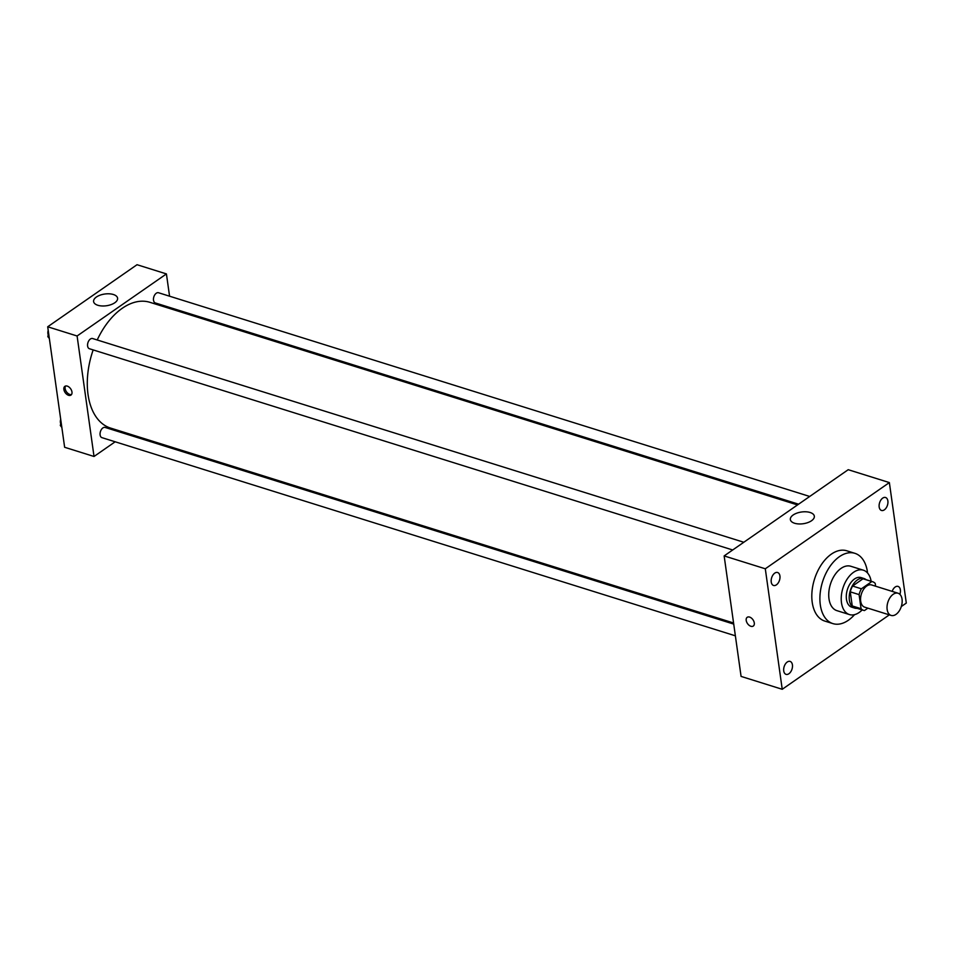<?xml version="1.0" encoding="UTF-8"?>
<svg xmlns="http://www.w3.org/2000/svg" width="954" height="954" viewBox="0 0 954 954"><rect width="100%" height="100%" fill="white"/><g stroke="black" fill="none" stroke-linecap="round" stroke-linejoin="round"><path stroke-width="1.43" d="M902.043 599.16A11.627 7.06 -72.6 0 1 899.133 611.085A11.627 7.06 -72.6 0 1 891.119 615.425A11.627 7.06 -72.6 0 1 887.864 602.224A11.627 7.06 -72.6 0 1 898.072 593.233A11.627 7.06 -72.6 0 1 902.043 599.16M891.119 615.425L864.67 607.149A11.627 7.06 -72.6 0 1 861.402 593.948A11.627 7.06 -72.6 0 1 871.61 584.957L898.072 593.233M863.656 610.369L854.832 607.615A15.002 9.111 -72.6 0 1 852.244 605.945L850.264 591.85A15.002 9.111 -72.6 0 1 852.566 586.042L863.012 578.78L871.837 581.546L861.39 588.797A15.002 9.111 -72.6 0 0 859.089 594.604L861.068 608.7A15.002 9.111 -72.6 0 0 863.656 610.369A15.002 9.111 -72.6 0 0 864.443 610.56L867.901 608.163M875.605 586.209L875.212 583.407A15.002 9.111 -72.6 0 0 872.624 581.725A15.002 9.111 -72.6 0 0 871.837 581.546M863.012 578.78A15.002 9.111 -72.6 0 1 863.799 578.971L872.624 581.725M866.053 579.674A15.502 9.409 107.4 0 0 863.942 578.494A15.502 9.409 107.4 0 0 850.336 590.478A15.502 9.409 107.4 0 0 854.689 608.092A15.502 9.409 107.4 0 0 857.086 608.318M854.689 608.092L851.755 607.161A15.502 9.409 -72.6 0 1 847.402 589.56A15.502 9.409 -72.6 0 1 861.009 577.575L863.942 578.494M852.566 586.042L861.39 588.797M852.244 605.945L861.068 608.7M850.264 591.85L859.089 594.604M871.145 581.272A23.254 14.107 107.4 0 0 863.322 570.182A23.254 14.107 107.4 0 0 842.907 588.153A23.254 14.107 107.4 0 0 849.43 614.567A23.254 14.107 107.4 0 0 859.196 612.456A23.254 14.107 107.4 0 0 862.189 609.916M863.322 570.182L850.825 566.271A23.254 14.107 107.4 0 0 830.409 584.253A23.254 14.107 107.4 0 0 836.944 610.655L849.43 614.567M867.58 573.032A36.824 22.347 107.4 0 0 854.879 553.32A36.824 22.347 107.4 0 0 822.563 581.785A36.824 22.347 107.4 0 0 832.89 623.606A36.824 22.347 107.4 0 0 848.356 620.255A36.824 22.347 107.4 0 0 854.557 614.638M832.89 623.606L824.805 621.078A36.824 22.347 -72.6 0 1 814.477 579.257A36.824 22.347 -72.6 0 1 846.794 550.792L854.879 553.32M774.755 573.127A6.785 4.126 -72.6 0 1 777.605 572.507A6.785 4.126 -72.6 0 1 779.513 580.211A6.785 4.126 -72.6 0 1 773.551 585.47A6.785 4.126 -72.6 0 1 771.202 579.937A6.785 4.126 -72.6 0 1 774.755 573.127M882.7 498.119A6.785 4.126 -72.6 0 1 885.55 497.499A6.785 4.126 -72.6 0 1 887.458 505.215A6.785 4.126 -72.6 0 1 881.496 510.462A6.785 4.126 -72.6 0 1 879.147 504.928A6.785 4.126 -72.6 0 1 882.7 498.119M892.169 591.385A6.785 4.126 -72.6 0 1 895.186 587.02A6.785 4.126 -72.6 0 1 898.048 586.4A6.785 4.126 -72.6 0 1 899.884 594.33M787.253 662.016A6.785 4.126 -72.6 0 1 790.103 661.408A6.785 4.126 -72.6 0 1 792.011 669.112A6.785 4.126 -72.6 0 1 786.048 674.359A6.785 4.126 -72.6 0 1 783.699 668.826A6.785 4.126 -72.6 0 1 787.253 662.016M901.291 606.553L906.3 603.071L889.366 482.581L765.299 568.787L782.232 689.289L889.331 614.865M889.366 482.581L848.213 469.702L724.146 555.92L765.299 568.787M793.156 514.993A12.116 5.927 172 0 1 806.082 511.797A12.116 5.927 172 0 1 814.334 516.186A12.116 5.927 172 0 1 803.173 523.734A12.116 5.927 172 0 1 790.353 519.56A12.116 5.927 172 0 1 793.156 514.993M724.146 555.92L741.079 676.41L782.232 689.289M754.292 622.95A5.33 3.339 55.2 0 1 753.29 626.062A5.33 3.339 55.2 0 1 747.507 623.582A5.33 3.339 55.2 0 1 747.209 617.31A5.33 3.339 55.2 0 1 751.406 618.073A5.33 3.339 55.2 0 1 754.292 622.95M753.29 626.051A5.33 3.339 55.2 0 1 747.507 623.582A5.33 3.339 55.2 0 1 747.209 617.298M733.566 622.986L110.557 428.072A65.886 39.985 -72.6 0 1 93.17 349.915M97.213 339.97A65.886 39.985 -72.6 0 1 149.897 302.311L797.52 504.928M809.696 496.462L158.531 292.747A5.354 3.244 107.4 0 0 154.846 294.738A5.354 3.244 107.4 0 0 153.511 300.224A5.354 3.244 107.4 0 0 155.335 302.955L798.581 504.189M735.367 635.817L101.923 437.647A5.354 3.244 -72.6 0 1 100.432 431.566A5.354 3.244 -72.6 0 1 105.119 427.44L733.721 624.095M732.672 549.981L89.437 348.747A5.354 3.244 -72.6 0 1 87.935 342.677A5.354 3.244 -72.6 0 1 92.633 338.539L743.798 542.254M169.562 296.193L166.425 273.917L77.095 335.987L94.029 456.477L115.172 441.785M126.298 434.058L127.347 433.331M171.362 309.024L171.207 307.915M166.425 273.917L137.03 264.711L47.7 326.781L64.633 447.283L94.029 456.477M47.7 326.781L77.095 335.987M113.347 294.5A12.116 5.927 172 0 1 117.592 298.208A12.116 5.927 172 0 1 106.419 305.757A12.116 5.927 172 0 1 93.599 301.571A12.116 5.927 172 0 1 100.158 295.144A12.116 5.927 172 0 1 113.347 294.5M71.967 391.975A5.33 3.339 55.2 0 1 70.966 395.087A5.33 3.339 55.2 0 1 65.182 392.619A5.33 3.339 55.2 0 1 64.884 386.334A5.33 3.339 55.2 0 1 69.082 387.109A5.33 3.339 55.2 0 1 71.967 391.975M71.514 394.539A5.33 3.339 55.2 0 1 66.434 391.748A5.33 3.339 55.2 0 1 65.587 386.012M48.594 333.184L47.831 336.631L49.346 338.491M47.831 336.631L49.143 337.036M48.237 334.806A5.354 3.244 -72.6 0 1 48.201 330.382M61.092 422.073L60.329 425.52L61.843 427.392M60.329 425.52L61.628 425.925M60.734 423.707A5.354 3.244 -72.6 0 1 60.698 419.283"/></g></svg>
